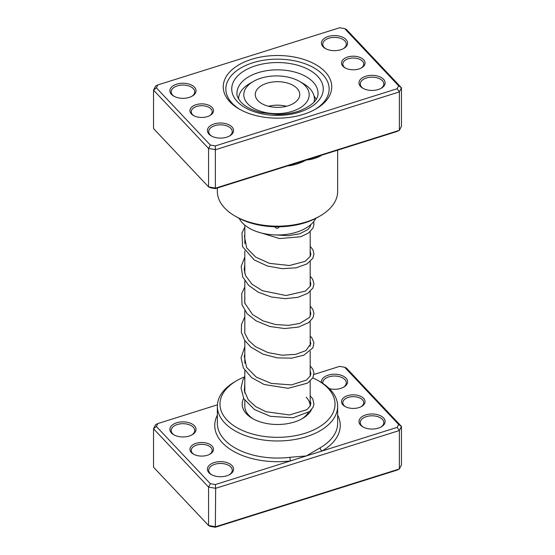 <?xml version="1.0" encoding="UTF-8"?>
<svg xmlns="http://www.w3.org/2000/svg" width="555" height="555" viewBox="0 0 555 555"><rect width="100%" height="100%" fill="white"/><g stroke="black" fill="none" stroke-linecap="round" stroke-linejoin="round"><path stroke-width="0.83" d="M363.615 59.753A11.766 6.792 180 0 1 361.603 67.807A11.766 6.792 180 0 1 344.96 67.807A11.766 6.792 180 0 1 342.948 66.253A11.766 6.792 180 0 1 347.652 57.033A11.766 6.792 180 0 1 363.615 59.753M361.111 68.071A10.462 6.036 0 0 0 363.74 64.068A10.462 6.036 0 0 0 362.471 61.182A10.462 6.036 0 0 0 350.698 58.213A10.462 6.036 0 0 0 342.824 64.068A10.462 6.036 0 0 0 344.1 66.954A10.462 6.036 0 0 0 345.453 68.071M212.052 107.413A11.766 6.792 180 0 1 210.04 115.468A11.766 6.792 180 0 1 193.397 115.468A11.766 6.792 180 0 1 191.385 113.914A11.766 6.792 180 0 1 196.088 104.694A11.766 6.792 180 0 1 212.052 107.413M209.547 115.731A10.462 6.036 0 0 0 212.176 111.728A10.462 6.036 0 0 0 210.9 108.842A10.462 6.036 0 0 0 199.134 105.88A10.462 6.036 0 0 0 191.26 111.728A10.462 6.036 0 0 0 192.529 114.621A10.462 6.036 0 0 0 193.889 115.731M325.154 71.845A54.258 31.33 180 0 1 315.871 108.981A54.258 31.33 180 0 1 239.129 108.981A54.258 31.33 180 0 1 229.846 101.815A54.258 31.33 180 0 1 251.547 59.323A54.258 31.33 180 0 1 325.154 71.845M232.143 103.23A51.643 29.817 0 0 0 240.079 109.515A51.643 29.817 180 0 1 232.143 103.23A51.643 29.817 180 0 1 225.857 88.966A51.643 29.817 0 0 0 232.143 103.23M314.921 109.515A51.643 29.817 0 0 0 329.143 88.966A51.643 29.817 0 0 0 322.857 74.703A51.643 29.817 0 0 0 264.756 60.072A51.643 29.817 0 0 0 225.857 88.966A51.643 29.817 180 0 1 264.756 60.072A51.643 29.817 180 0 1 322.857 74.703A51.643 29.817 180 0 1 329.143 88.966A51.643 29.817 180 0 1 314.921 109.515M194.437 87.163A13.077 7.548 180 0 1 192.203 96.112A13.077 7.548 180 0 1 173.708 96.112A13.077 7.548 180 0 1 171.474 94.385A13.077 7.548 180 0 1 176.698 84.145A13.077 7.548 180 0 1 194.437 87.163M191.711 96.383A11.766 6.792 0 0 0 194.722 91.846A11.766 6.792 0 0 0 193.293 88.592A11.766 6.792 0 0 0 180.049 85.262A11.766 6.792 0 0 0 171.19 91.846A11.766 6.792 0 0 0 172.619 95.092A11.766 6.792 0 0 0 174.194 96.383M346.001 39.502A13.077 7.548 180 0 1 343.767 48.452A13.077 7.548 180 0 1 325.272 48.452A13.077 7.548 180 0 1 323.038 46.724A13.077 7.548 180 0 1 328.269 36.484A13.077 7.548 180 0 1 346.001 39.502M343.281 48.715A11.766 6.792 0 0 0 346.285 44.178A11.766 6.792 0 0 0 344.856 40.931A11.766 6.792 0 0 0 331.613 37.594A11.766 6.792 0 0 0 322.753 44.178A11.766 6.792 0 0 0 324.189 47.432A11.766 6.792 0 0 0 325.764 48.715M383.526 79.275A13.077 7.548 180 0 1 381.292 88.224A13.077 7.548 180 0 1 362.797 88.224A13.077 7.548 180 0 1 360.563 86.497A13.077 7.548 180 0 1 365.794 76.257A13.077 7.548 180 0 1 383.526 79.275M380.806 88.495A11.766 6.792 0 0 0 383.81 83.958A11.766 6.792 0 0 0 382.381 80.704A11.766 6.792 0 0 0 369.137 77.374A11.766 6.792 0 0 0 360.278 83.958A11.766 6.792 0 0 0 361.707 87.204A11.766 6.792 0 0 0 363.289 88.495M231.962 126.942A13.077 7.548 180 0 1 229.728 135.885A13.077 7.548 180 0 1 211.233 135.885A13.077 7.548 180 0 1 208.999 134.157A13.077 7.548 180 0 1 214.223 123.918A13.077 7.548 180 0 1 231.962 126.942M229.236 136.155A11.766 6.792 0 0 0 232.247 131.618A11.766 6.792 0 0 0 230.811 128.365A11.766 6.792 0 0 0 217.574 125.035A11.766 6.792 0 0 0 208.715 131.618A11.766 6.792 0 0 0 210.144 134.865A11.766 6.792 0 0 0 211.719 136.155M217.352 187.992L217.352 191.454A60.148 34.722 0 0 0 224.685 208.063A60.148 34.722 0 0 0 234.973 216.006A60.148 34.722 0 0 0 320.027 216.006A60.148 34.722 0 0 0 337.648 191.454L337.648 150.162M320.221 155.643A2.615 1.512 -120.2 0 0 320.159 156.149C315.982 158.314 311.355 159.604 306.27 160.027L215.361 188.617L210.345 187.763L208.569 186.896L208.569 148.463L153.534 90.132L155.622 86.032L157.828 84.922L156.344 87.822L210.345 145.056L215.361 145.909L397.172 88.738L398.656 85.845L344.655 28.603L339.639 27.75L157.828 84.922M344.655 28.603L346.431 29.47L401.466 87.801L399.378 91.901L215.659 149.67L208.569 148.463L210.345 145.056M156.344 87.822L153.534 90.132L153.534 128.559L208.569 186.896L215.659 188.103L399.378 130.335L401.466 126.235L401.466 87.801L398.656 85.845M290.001 165.147A2.615 0.444 -97 0 0 289.981 165.64C295.76 164.675 301.192 162.802 306.27 160.027L397.172 131.438L399.378 130.335L399.378 91.901L397.172 88.738M215.361 188.617L215.361 145.909M320.027 216.006L318.181 217.074A57.533 33.217 180 0 1 236.819 217.074L234.973 216.006M290.036 226.003L294.358 225.344M274.323 226.169C276.14 229.007 277.958 229.021 279.769 226.211M259.886 225.205L264.069 225.885M239.205 218.372A39.877 23.026 0 0 0 267.614 234.259A39.877 23.026 0 0 0 315.795 218.372M316.107 99.435A39.877 23.026 0 0 0 314.026 95.953M217.407 404.824L157.828 423.562L156.344 426.455L210.345 483.696L215.361 484.55L290.529 460.914A2.615 0.444 83 0 1 289.981 457.299L306.27 455.96L320.159 447.809A60.148 34.722 0 0 0 337.648 423.333L337.648 406.246A60.148 34.722 180 0 1 292.346 439.9A60.148 34.722 180 0 1 224.685 422.861A60.148 34.722 180 0 1 217.352 406.246A60.148 34.722 180 0 1 234.973 381.694L236.819 380.626A57.533 33.217 0 0 0 226.981 420.003A57.533 33.217 0 0 0 305.021 433.282A57.533 33.217 0 0 0 328.019 388.229A57.533 33.217 0 0 0 318.181 380.626A57.533 33.217 0 0 0 312.812 377.893M191.385 452.547A11.766 6.792 180 0 1 196.088 443.334A11.766 6.792 180 0 1 212.052 446.047A11.766 6.792 180 0 1 210.04 454.101A11.766 6.792 180 0 1 193.397 454.101A11.766 6.792 180 0 1 191.385 452.547M209.547 454.365A10.462 6.036 0 0 0 212.176 450.362A10.462 6.036 0 0 0 210.9 447.476A10.462 6.036 0 0 0 199.134 444.513A10.462 6.036 0 0 0 191.26 450.362A10.462 6.036 0 0 0 192.529 453.255A10.462 6.036 0 0 0 193.889 454.365M342.948 404.886A11.766 6.792 180 0 1 347.652 395.666A11.766 6.792 180 0 1 363.615 398.386A11.766 6.792 180 0 1 361.603 406.44A11.766 6.792 180 0 1 344.96 406.44A11.766 6.792 180 0 1 342.948 404.886M361.111 406.704A10.462 6.036 0 0 0 363.74 402.701A10.462 6.036 0 0 0 362.471 399.815A10.462 6.036 0 0 0 350.698 396.853A10.462 6.036 0 0 0 342.824 402.701A10.462 6.036 0 0 0 344.1 405.594A10.462 6.036 0 0 0 345.453 406.704M360.563 425.13A13.077 7.548 180 0 1 365.794 414.89A13.077 7.548 180 0 1 383.526 417.908A13.077 7.548 180 0 1 381.292 426.857A13.077 7.548 180 0 1 362.797 426.857A13.077 7.548 180 0 1 360.563 425.13M380.806 427.128A11.766 6.792 0 0 0 383.81 422.591A11.766 6.792 0 0 0 382.381 419.337A11.766 6.792 0 0 0 369.137 416.007A11.766 6.792 0 0 0 360.278 422.591A11.766 6.792 0 0 0 361.707 425.838A11.766 6.792 0 0 0 363.289 427.128M321.525 382.589A13.077 7.548 180 0 1 330.586 374.549A13.077 7.548 180 0 1 346.001 378.135A13.077 7.548 180 0 1 343.767 387.085A13.077 7.548 180 0 1 329.386 388.687M343.281 387.348A11.766 6.792 0 0 0 346.285 382.811A11.766 6.792 0 0 0 344.856 379.565A11.766 6.792 0 0 0 331.613 376.228A11.766 6.792 0 0 0 322.753 382.811A11.766 6.792 0 0 0 322.795 383.408M208.999 472.798A13.077 7.548 180 0 1 214.223 462.558A13.077 7.548 180 0 1 231.962 465.576A13.077 7.548 180 0 1 229.728 474.525A13.077 7.548 180 0 1 211.233 474.525A13.077 7.548 180 0 1 208.999 472.798M229.236 474.789A11.766 6.792 0 0 0 232.247 470.252A11.766 6.792 0 0 0 230.811 467.005A11.766 6.792 0 0 0 217.574 463.668A11.766 6.792 0 0 0 208.715 470.252A11.766 6.792 0 0 0 210.144 473.505A11.766 6.792 0 0 0 211.719 474.789M171.474 433.018A13.077 7.548 180 0 1 176.698 422.778A13.077 7.548 180 0 1 194.437 425.796A13.077 7.548 180 0 1 192.203 434.745A13.077 7.548 180 0 1 173.708 434.745A13.077 7.548 180 0 1 171.474 433.018M191.711 435.016A11.766 6.792 0 0 0 194.722 430.479A11.766 6.792 0 0 0 193.293 427.225A11.766 6.792 0 0 0 180.049 423.895A11.766 6.792 0 0 0 171.19 430.479A11.766 6.792 0 0 0 172.619 433.726A11.766 6.792 0 0 0 174.194 435.016M311.417 409.77A35.305 20.382 180 0 1 302.461 418.525A35.305 20.382 180 0 1 252.539 418.525A35.305 20.382 180 0 1 246.496 413.863A35.305 20.382 180 0 1 243.624 398.372M244.81 400.335L244.81 406.246A32.689 18.87 0 0 0 248.793 415.279A32.689 18.87 0 0 0 253.496 419.06M318.181 380.626L320.027 381.694A60.148 34.722 180 0 1 330.315 389.638A60.148 34.722 180 0 1 337.648 406.246M217.352 415.112A62.757 36.235 180 0 0 222.388 442.8A62.757 36.235 180 0 0 290.529 460.914L397.172 427.371L398.656 424.478L344.655 367.237L346.431 368.104L401.466 426.441L401.466 464.868L399.378 468.968L215.659 526.737L208.569 525.529L210.345 526.397L215.361 527.25L215.659 488.31L208.569 487.103L208.569 525.529L153.534 467.199L153.534 428.765L155.622 424.665L157.828 423.562M210.345 483.696L208.569 487.103L153.534 428.765L156.344 426.455M398.656 424.478L401.466 426.441L399.378 430.534L399.378 468.968L397.172 470.078L215.361 527.25M397.172 427.371L399.378 430.534L215.659 488.31L215.361 484.55M344.655 367.237L339.639 366.383L313.922 374.472M244.665 376.838A57.533 33.217 0 0 0 236.819 380.626M301.504 419.06A32.689 18.87 0 0 0 308.344 412.497M310.183 406.031A32.689 18.87 0 0 0 306.207 397.22M337.648 415.112A62.757 36.235 180 0 1 322.011 451.007A2.615 1.512 59.8 0 1 320.159 447.809M246.781 102.647A32.689 18.87 0 0 0 290.112 111.944A32.689 18.87 0 0 0 306.207 86.92A32.689 18.87 0 0 0 299.603 81.439A32.689 18.87 0 0 0 253.378 81.439A32.689 18.87 0 0 0 246.781 102.647M299.603 81.439L303.301 83.576A37.92 21.895 180 0 1 310.96 89.931A37.92 21.895 180 0 1 314.407 99.054A37.92 21.895 180 0 1 314.033 102.127M297.702 89.168A22.228 12.834 0 0 0 272.762 81.98A22.228 12.834 0 0 0 255.272 94.517A22.228 12.834 0 0 0 257.298 99.865A22.228 12.834 0 0 0 282.238 107.059A22.228 12.834 0 0 0 299.728 94.517A22.228 12.834 0 0 0 297.702 89.168M286.463 106.262A22.228 12.834 0 0 0 268.537 106.262M238.574 98.908A37.92 21.895 180 0 1 249.681 83.576L253.378 81.439M321.838 155.129A60.148 34.722 180 0 1 320.159 156.149M289.981 165.64A60.148 34.722 180 0 1 287.594 165.903M313.096 82.043A40.536 23.4 0 0 0 267.496 70.561A40.536 23.4 0 0 0 236.964 93.24C236.59 95.425 237.977 98.436 241.12 102.286C245.476 106.886 252.254 110.327 261.467 112.623L276.994 114.427C285.027 114.448 292.45 113.296 299.256 110.979C311.917 105.852 318.175 99.942 318.036 93.24A40.536 23.4 0 0 0 313.096 82.043M237.311 101.607A45.76 26.418 180 0 1 255.612 65.767A45.76 26.418 180 0 1 317.689 76.326A45.76 26.418 180 0 1 299.388 112.165A45.76 26.418 180 0 1 237.311 101.607M217.352 406.246L217.352 423.333A60.148 34.722 0 0 0 224.685 439.942A60.148 34.722 0 0 0 289.981 457.299M310.19 225.143L310.19 226.669M310.19 231.678L310.19 256.563M310.19 261.572L310.19 286.463M310.19 291.465L310.19 316.35M310.19 321.359L310.19 346.244M310.19 351.246L310.19 376.13M310.19 381.139L310.19 406.246M244.81 225.143L244.81 243.603M244.81 250.874L244.81 273.49M244.81 280.768L244.81 303.384M244.81 310.654L244.81 333.277M244.81 340.548L244.81 363.164M244.81 370.442L244.81 393.058M276.154 234.959L288.135 235.695L299.887 233.731L307.865 229.541L310.217 226.613L310.814 224.608M244.81 234.432L244.408 236.159L246.663 247.905L255.682 257.131L269.48 263.368L289.488 265.512L305.167 261.343L310.335 256.257L310.842 254.003L310.19 251.359M244.81 264.326L244.179 269.619L245.594 275.675L251.915 284.111L262.404 290.716L286.033 295.531L305.34 291.132L310.356 286.102L310.842 283.855L310.19 281.246M244.81 294.212L244.72 303.058L252.643 314.636L263.021 320.873L275.62 324.55L288.524 325.355L299.755 323.447L309.53 317.418L310.842 313.735L310.19 311.14M244.81 324.106L244.79 333.201L248.515 340.312L255.307 346.556L267.885 352.564L282.266 355.214L295.773 354.354L305.847 350.607L310.842 343.739L310.19 341.034M244.81 354L244.304 356.407L246.587 367.341L256.285 377.102L271.215 383.401L291.465 384.906L306.478 380.078L310.328 375.832L310.842 373.57L310.19 370.927M244.81 383.894L244.318 390.755L248.231 399.718L255.695 406.607L265.984 411.713L289.537 414.967L306.957 409.632L310.287 405.823L310.842 403.436L310.19 400.821M256.84 231.643L279.623 238.581L300.768 236.742L308.386 233.121L312.971 228.112L313.97 224.366L313.637 221.688M244.81 227.161L241.987 232.947L242.563 246.684L254.239 259.948L267.371 266.018L282.155 268.675L296.162 267.808L307.102 263.84L312.84 258.262L313.977 253.885L312.874 249.722L310.19 246.351M244.81 257.048L241.175 266.49L242.715 276.924L248.758 285.457L258.352 292.249L271.374 297.001L285.277 298.666L298.035 297.286L307.838 293.276L312.895 288.059L313.977 283.903L312.701 279.297L310.19 276.244M244.81 286.942L241.737 293.553L241.987 304.875L247.142 313.665L256.056 320.866L269.716 326.479L284.666 328.553L298.403 327.089L308.663 322.601L312.985 317.772L313.97 313.422L312.847 309.454L310.19 306.138M244.81 316.836L241.48 324.495L241.397 332.494L244.63 340.271L250.839 347.111L262.924 354.125L277.375 357.892L291.847 358.135L303.967 355.124L312.909 347.812L313.943 342.83L311.882 337.863L310.19 336.025M244.81 346.729L241.036 357.913L243.354 367.965L251.547 377.573L264.152 384.497L288.177 388.299L307.56 383.13L312.819 377.865L313.964 373.078L312.888 369.318L310.19 365.918M244.81 376.616L242.882 380.071L241.023 388.202L243.86 398.788L254.488 409.569L270.465 416.347L293.068 417.769L309.628 411.526L313.041 407.328L313.957 404.005L312.777 399.003L310.19 395.812M314.407 99.054L314.407 101.711"/></g></svg>
